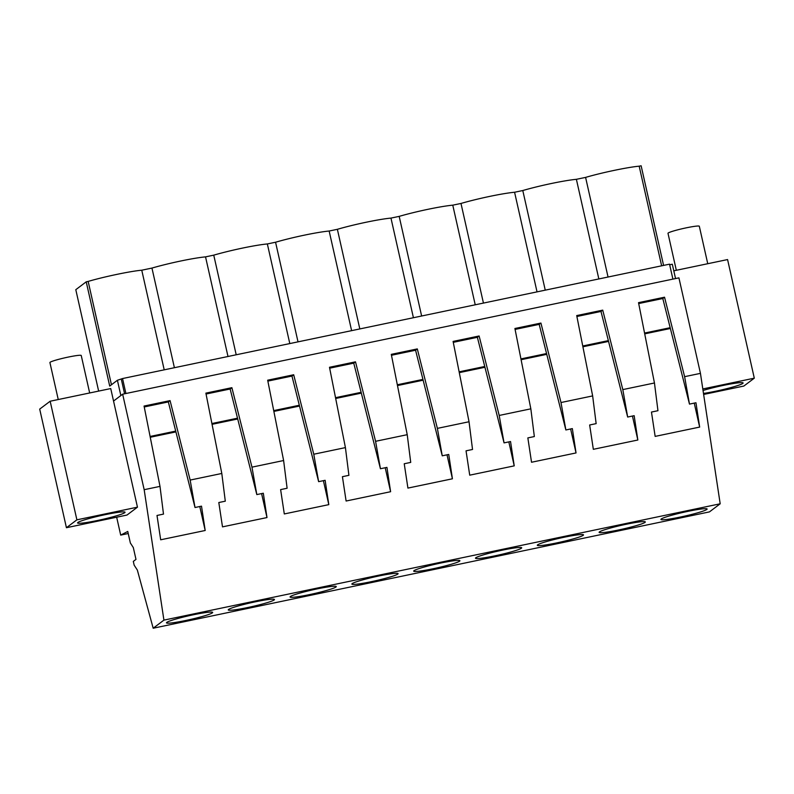 <?xml version="1.0" encoding="UTF-8"?>
<svg xmlns="http://www.w3.org/2000/svg" width="794" height="794" viewBox="0 0 794 794"><rect width="100%" height="100%" fill="white"/><g stroke="black" fill="none" stroke-linecap="round" stroke-linejoin="round"><path stroke-width="1.19" d="M66.428 527.712L39.7 409.108L50.161 401.228L76.889 519.832L66.428 527.712L127 515.048L137.461 507.168L113.542 401.049L122.653 394.191L678.92 277.86L700.447 373.369L720.188 503.793L709.449 511.892L153.182 628.223L137.342 570.052L134.156 565.149L133.313 561.408L135.982 559.393L133.303 547.532L130.365 543.007L127.765 531.454L120.698 535.106L128.231 533.528M116.668 517.212L120.698 535.106M153.182 628.223L163.921 620.124L720.188 503.793M702.214 511.405A23.691 1.985 167.3 0 0 707.126 509.023A23.691 1.985 167.3 0 0 691.356 510.661A23.691 1.985 167.3 0 0 665.829 517.043A23.691 1.985 167.3 0 0 660.916 519.435A23.691 1.985 167.3 0 0 676.687 517.797A23.691 1.985 167.3 0 0 702.214 511.405M294.981 594.597A23.691 1.985 167.3 0 0 290.068 596.989A23.691 1.985 167.3 0 0 305.839 595.351A23.691 1.985 167.3 0 0 331.376 588.959A23.691 1.985 167.3 0 0 336.289 586.567A23.691 1.985 167.3 0 0 320.508 588.215A23.691 1.985 167.3 0 0 294.981 594.597M578.598 537.26A23.691 1.985 167.3 0 0 583.511 534.868A23.691 1.985 167.3 0 0 567.74 536.516A23.691 1.985 167.3 0 0 542.213 542.898A23.691 1.985 167.3 0 0 537.3 545.289A23.691 1.985 167.3 0 0 553.071 543.642A23.691 1.985 167.3 0 0 578.598 537.26M604.016 529.975A23.691 1.985 167.3 0 0 599.103 532.357A23.691 1.985 167.3 0 0 614.884 530.72A23.691 1.985 167.3 0 0 640.411 524.338A23.691 1.985 167.3 0 0 645.324 521.946A23.691 1.985 167.3 0 0 629.543 523.583A23.691 1.985 167.3 0 0 604.016 529.975M418.597 568.742A23.691 1.985 167.3 0 0 413.684 571.134A23.691 1.985 167.3 0 0 429.455 569.496A23.691 1.985 167.3 0 0 454.992 563.115A23.691 1.985 167.3 0 0 459.895 560.723A23.691 1.985 167.3 0 0 444.124 562.36A23.691 1.985 167.3 0 0 418.597 568.742M516.795 550.182A23.691 1.985 167.3 0 0 521.708 547.8A23.691 1.985 167.3 0 0 505.927 549.438A23.691 1.985 167.3 0 0 480.4 555.82A23.691 1.985 167.3 0 0 475.487 558.212A23.691 1.985 167.3 0 0 491.268 556.574A23.691 1.985 167.3 0 0 516.795 550.182M269.563 601.892A23.691 1.985 167.3 0 0 274.476 599.5A23.691 1.985 167.3 0 0 258.695 601.137A23.691 1.985 167.3 0 0 233.168 607.519A23.691 1.985 167.3 0 0 228.255 609.911A23.691 1.985 167.3 0 0 244.036 608.273A23.691 1.985 167.3 0 0 269.563 601.892M356.784 581.674A23.691 1.985 167.3 0 0 351.871 584.066A23.691 1.985 167.3 0 0 367.652 582.419A23.691 1.985 167.3 0 0 393.179 576.037A23.691 1.985 167.3 0 0 398.092 573.645A23.691 1.985 167.3 0 0 382.311 575.283A23.691 1.985 167.3 0 0 356.784 581.674M171.365 620.451A23.691 1.985 167.3 0 0 166.452 622.833A23.691 1.985 167.3 0 0 182.223 621.196A23.691 1.985 167.3 0 0 207.76 614.814A23.691 1.985 167.3 0 0 212.673 612.422A23.691 1.985 167.3 0 0 196.892 614.06A23.691 1.985 167.3 0 0 171.365 620.451M163.921 620.124L144.171 489.69L160.001 486.385L144.061 406.052L170.075 400.613L190.153 480.072L221.804 473.462L205.874 393.129L231.888 387.68L251.966 467.15L283.617 460.53L267.677 380.197L293.691 374.758L313.769 454.228L345.42 447.608L329.49 367.275L355.504 361.836L375.582 441.305L407.223 434.685L391.293 354.352L417.307 348.913L437.385 428.373L469.036 421.753L453.096 341.42L479.119 335.981L499.198 415.451L530.839 408.831L514.909 328.498L540.922 323.059L561.001 402.528L592.652 395.908L576.712 315.575L602.735 310.136L622.814 389.596L654.455 382.986L638.525 302.653L664.538 297.204L684.617 376.674L700.447 373.369M684.617 376.674L689.48 404.106L695.961 402.757L699.653 427.083L655.149 436.392L651.467 412.056L657.958 410.706L654.455 382.986M622.814 389.596L627.667 417.039L634.158 415.679L637.84 440.015L593.336 449.315L589.654 424.988L596.145 423.629L592.652 395.908M561.001 402.528L565.864 429.961L572.345 428.601L576.037 452.937L531.533 462.247L527.851 437.911L534.342 436.551L530.839 408.831M499.198 415.451L504.051 442.883L510.542 441.533L514.224 465.86L469.72 475.169L466.038 450.833L472.529 449.473L469.036 421.753M437.385 428.373L442.248 455.816L448.739 454.456L452.421 478.792L407.918 488.092L404.235 463.756L410.726 462.406L407.223 434.685M375.582 441.305L380.435 468.738L386.926 467.378L390.608 491.714L346.105 501.024L342.422 476.688L348.913 475.328L345.42 447.608M313.769 454.228L318.632 481.66L325.123 480.301L328.805 504.637L284.302 513.946L280.619 489.61L287.11 488.25L283.617 460.53M251.966 467.15L256.819 494.583L263.31 493.233L266.992 517.559L222.499 526.869L218.807 502.533L225.298 501.183L221.804 473.462M190.153 480.072L195.016 507.515L201.507 506.155L205.189 530.491L160.686 539.791L157.004 515.465L163.495 514.105L160.001 486.385M122.653 394.191L144.171 489.69M702.799 388.941L754.3 378.172L727.572 259.569L673.798 270.814M703.633 394.459L743.839 386.053L754.3 378.172M703.484 393.437A24.326 2.035 167.3 0 0 738.073 385.437A24.326 2.035 167.3 0 0 743.115 382.986A24.326 2.035 167.3 0 0 728.545 384.356A24.326 2.035 167.3 0 0 703.037 390.479M98.645 391.095L75.797 289.681L86.218 281.82L88.164 281.413C104.381 276.649 130.593 271.171 141.759 270.208L151.952 268.074A38.201 3.196 -12.7 0 1 205.537 256.869L213.755 255.152A38.201 3.196 -12.7 0 1 267.35 243.947L275.568 242.23A38.201 3.196 -12.7 0 1 329.153 231.024L337.371 229.307A38.201 3.196 -12.7 0 1 390.966 218.092L399.183 216.375A38.201 3.196 -12.7 0 1 452.769 205.17L460.986 203.453A38.201 3.196 -12.7 0 1 514.581 192.247L522.789 190.53A38.201 3.196 -12.7 0 1 576.384 179.315L585.595 177.399C601.812 172.626 628.024 167.147 639.18 166.184L641.125 165.777L663.586 265.414M669.679 264.779L672.31 264.233L675.545 278.565M125.909 393.506L122.544 378.549L669.541 264.164L672.905 279.121M694.244 403.114L699.653 427.083M644.718 333.857L670.374 328.498M664.538 297.204L662.801 298.524L689.48 404.106M638.704 303.556L662.801 298.524M122.544 378.549L117.403 380.276L109.711 386.073L86.218 281.82M639.18 166.184L661.64 265.821M670.166 327.704L644.559 333.053M585.595 177.399L608.045 277.027M576.384 179.315L598.845 278.952M50.161 401.228L110.733 388.564L113.542 401.049M76.889 519.832L137.461 507.168M123.725 511.882A24.326 2.035 167.3 0 0 97.116 516.467A24.326 2.035 167.3 0 0 77.574 522.928A24.326 2.035 167.3 0 0 78.894 523.286A24.326 2.035 167.3 0 0 105.493 518.7A24.326 2.035 167.3 0 0 125.045 512.239A24.326 2.035 167.3 0 0 123.725 511.882M121.363 379.443L124.589 393.784M117.403 380.276L120.847 395.551M199.78 506.512L205.189 530.491M150.255 437.266L175.911 431.896M170.075 400.613L168.338 401.923L195.016 507.515M144.24 406.965L168.338 401.923M88.164 281.413L111.448 384.753M175.712 431.102L150.096 436.462M141.759 270.208L164.209 369.845M514.581 192.247L537.032 291.874M522.789 190.53L545.25 290.157M632.441 416.036L637.84 440.015M582.905 346.789L608.561 341.42M602.735 310.136L600.989 311.447L627.667 417.039M576.901 316.488L600.989 311.447M608.363 340.626L582.746 345.986M452.769 205.17L475.229 304.797M460.986 203.453L483.437 303.08M570.628 428.959L576.037 452.937M521.102 359.712L546.758 354.342M540.922 323.059L539.186 324.369L565.864 429.961M515.088 329.411L539.186 324.369M546.55 353.548L520.943 358.908M390.966 218.092L413.416 317.729M399.183 216.375L421.634 316.012M508.825 441.891L514.224 465.86M459.289 372.634L484.945 367.275M479.119 335.981L477.373 337.301L504.051 442.883M453.285 342.333L477.373 337.301M484.747 366.481L459.131 371.83M329.153 231.024L351.613 330.651M337.371 229.307L359.821 328.934M447.012 454.813L452.421 478.792M397.486 385.566L423.142 380.197M417.307 348.913L415.57 350.223L442.248 455.816M391.472 355.265L415.57 350.223M422.944 379.403L397.328 384.762M267.35 243.947L289.8 343.574M275.568 242.23L298.018 341.857M385.209 467.735L390.608 491.714M335.673 398.489L361.33 393.119M355.504 361.836L353.757 363.146L380.435 468.738M329.669 368.188L353.757 363.146M361.131 392.325L335.515 397.685M205.537 256.869L227.997 356.506M213.755 255.152L236.205 354.789M323.396 480.668L328.805 504.637M273.87 411.411L299.527 406.052M293.691 374.758L291.954 376.068L318.632 481.66M267.856 381.11L291.954 376.068M299.328 405.248L273.712 410.607M151.952 268.074L174.402 367.711M261.593 493.59L266.992 517.559M212.058 424.333L237.714 418.974M231.888 387.68L230.141 389L256.819 494.583M206.053 394.032L230.141 389M237.515 418.18L211.899 423.53M676.319 270.288L667.992 233.307A16.049 1.34 -12.7 0 1 671.317 231.689A16.049 1.34 -12.7 0 1 688.616 227.362A16.049 1.34 -12.7 0 1 699.316 226.25L707.752 263.717M58.25 399.541L49.913 362.56A16.049 1.34 -12.7 0 1 53.238 360.942A16.049 1.34 -12.7 0 1 70.547 356.615A16.049 1.34 -12.7 0 1 81.236 355.504L89.672 392.97"/></g></svg>
